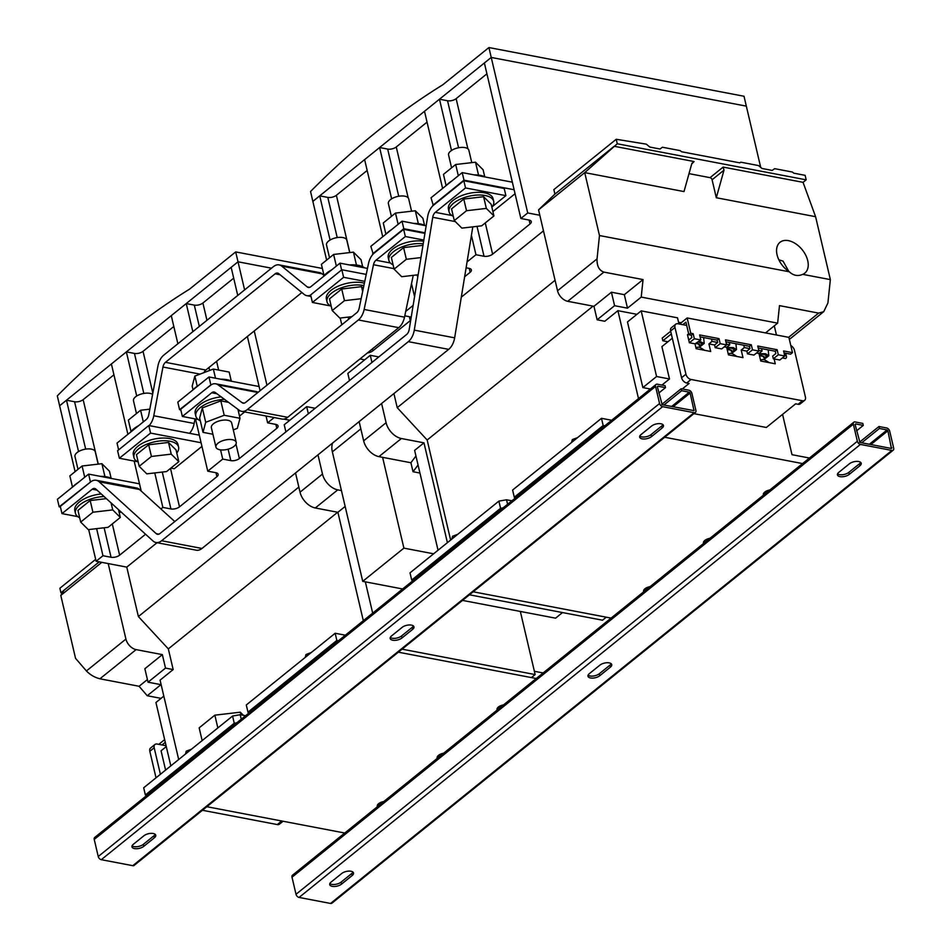 <?xml version="1.0" encoding="UTF-8"?>
<svg xmlns="http://www.w3.org/2000/svg" width="951" height="951" viewBox="0 0 951 951"><rect width="100%" height="100%" fill="white"/><g stroke="black" fill="none" stroke-linecap="round" stroke-linejoin="round"><path stroke-width="1.43" d="M411.426 625.104A6.776 3.138 166.8 0 0 402.13 627.375L391.527 635.934A6.776 3.138 166.8 0 0 390.183 638.478A6.776 3.138 166.8 0 0 394.974 640.344A6.776 3.138 166.8 0 0 402.023 637.931L412.627 629.384A6.776 3.138 166.8 0 0 413.97 626.828A6.776 3.138 166.8 0 0 411.426 625.104M609.211 662.871A6.776 3.138 166.8 0 0 599.903 665.141L589.299 673.688A6.776 3.138 166.8 0 0 587.956 676.244A6.776 3.138 166.8 0 0 592.746 678.111A6.776 3.138 166.8 0 0 599.796 675.697L610.399 667.138A6.776 3.138 166.8 0 0 611.743 664.594A6.776 3.138 166.8 0 0 609.211 662.871M858.694 461.532A6.776 3.138 166.8 0 0 849.386 463.803L838.794 472.362A6.776 3.138 166.8 0 0 837.439 474.906A6.776 3.138 166.8 0 0 842.241 476.772A6.776 3.138 166.8 0 0 849.279 474.359L859.882 465.8A6.776 3.138 166.8 0 0 861.226 463.256A6.776 3.138 166.8 0 0 858.694 461.532M660.909 423.766A6.776 3.138 166.8 0 0 651.613 426.036L641.01 434.595A6.776 3.138 166.8 0 0 639.666 437.139A6.776 3.138 166.8 0 0 644.457 439.005A6.776 3.138 166.8 0 0 651.506 436.604L662.11 428.045A6.776 3.138 166.8 0 0 663.453 425.489A6.776 3.138 166.8 0 0 660.909 423.766M153.206 833.492A6.776 3.138 166.8 0 0 143.91 835.763L133.306 844.322A6.776 3.138 166.8 0 0 131.963 846.865A6.776 3.138 166.8 0 0 136.754 848.732A6.776 3.138 166.8 0 0 143.803 846.319L154.407 837.76A6.776 3.138 166.8 0 0 155.75 835.216A6.776 3.138 166.8 0 0 153.206 833.492M350.99 871.247A6.776 3.138 166.8 0 0 341.682 873.517L331.079 882.076A6.776 3.138 166.8 0 0 329.735 884.62A6.776 3.138 166.8 0 0 334.526 886.487A6.776 3.138 166.8 0 0 341.575 884.085L352.179 875.526A6.776 3.138 166.8 0 0 353.522 872.97A6.776 3.138 166.8 0 0 350.99 871.247M198.509 385.417A22.919 10.616 166.8 0 0 193.422 389.518M178.586 447.077L177.944 444.379A22.919 10.616 166.8 0 0 176.399 441.728A22.919 10.616 166.8 0 0 150.115 440.123A22.919 10.616 166.8 0 0 133.33 454.851L133.96 457.55A22.919 10.616 -13.2 0 1 150.745 442.821A22.919 10.616 -13.2 0 1 177.029 444.414A22.919 10.616 -13.2 0 1 178.586 447.077A22.919 10.616 -13.2 0 1 176.779 452.973M138.192 462.031A22.919 10.616 -13.2 0 1 135.506 460.213A22.919 10.616 -13.2 0 1 133.96 457.55M77.982 469.319L74.974 456.528A10.413 4.826 -13.2 0 1 82.606 449.823A10.413 4.826 -13.2 0 1 94.553 450.56A10.413 4.826 -13.2 0 1 95.255 451.761L98.155 464.136M807.732 260.645A19.793 12.648 -128.9 0 1 804.831 273.115A19.793 12.648 -128.9 0 1 802.727 274.352C797.937 276.468 793.443 275.612 789.271 271.784A19.793 12.648 -128.9 0 1 777.062 254.785A19.793 12.648 -128.9 0 1 779.975 242.315A19.793 12.648 -128.9 0 1 795.654 243.741A19.793 12.648 -128.9 0 1 807.732 260.645M769.228 362.64L765.4 360.286A6.253 4.434 62.4 0 0 763.665 359.597A6.253 4.434 62.4 0 0 762.001 359.644L760.503 360.049M764.39 357.659L764.533 359.014A6.253 2.152 174.2 0 0 764.521 358.884A6.253 2.152 174.2 0 0 764.235 358.325L762.952 356.138M764.545 359.098L768.8 355.733L765.496 353.748L759.005 353.653M764.426 358.04L766.744 355.936L764.212 354.414L759.171 354.354M732.258 352.928L736.514 349.564L733.197 347.579L726.719 347.484M732.139 351.87L734.445 349.766L731.913 348.244L726.885 348.185M699.972 346.77L704.215 343.406L699.282 341.195M699.853 345.7L702.159 343.608L698.391 341.92M736.942 356.47L733.114 354.129A6.253 4.434 62.4 0 0 731.378 353.427A6.253 4.434 62.4 0 0 729.714 353.475L728.216 353.879M732.104 351.49L732.234 352.857A6.253 2.152 174.2 0 0 732.234 352.726A6.253 2.152 174.2 0 0 731.949 352.167L730.665 349.98M704.643 350.313L700.828 347.959A6.253 4.434 62.4 0 0 699.08 347.258A6.253 4.434 62.4 0 0 697.416 347.305L695.93 347.721M699.805 345.32L699.948 346.687A6.253 2.152 174.2 0 0 699.948 346.556A6.253 2.152 174.2 0 0 699.651 345.998L698.367 343.81M79.682 517.796A22.919 10.616 -13.2 0 1 77.007 515.977A22.919 10.616 -13.2 0 1 75.45 513.314A22.919 10.616 -13.2 0 1 104.075 496.529M491.893 207.235A22.919 10.616 166.8 0 0 493.688 201.339L493.058 198.652A22.919 10.616 166.8 0 0 473.741 192.589A22.919 10.616 166.8 0 0 448.432 209.113L449.062 211.811A22.919 10.616 166.8 0 0 453.294 216.293M493.688 201.339A22.919 10.616 166.8 0 0 474.383 195.288A22.919 10.616 166.8 0 0 449.062 211.811M471.767 162.633L468.867 150.258A10.413 4.826 166.8 0 0 460.094 147.512A10.413 4.826 166.8 0 0 448.587 155.025L451.582 167.816M451.737 181.059A22.919 10.616 166.8 0 0 446.661 185.16M222.201 440.884A10.413 4.826 166.8 0 0 215.936 447.113A10.413 4.826 166.8 0 0 229.94 448.587A10.413 4.826 166.8 0 0 236.217 442.358A10.413 4.826 166.8 0 0 222.201 440.884M236.217 442.358L231.664 422.933A10.413 4.826 166.8 0 0 217.648 421.459A10.413 4.826 166.8 0 0 211.372 427.688L215.936 447.113M224.531 399.384A22.919 10.616 166.8 0 0 209.624 402.463A22.919 10.616 166.8 0 0 195.835 416.169A22.919 10.616 166.8 0 0 200.304 420.758M221.155 396.876A22.919 10.616 166.8 0 0 208.994 399.765A22.919 10.616 166.8 0 0 195.205 413.471L195.835 416.169M423.623 241.269A22.919 10.616 166.8 0 0 413.554 241.162A22.919 10.616 166.8 0 0 388.246 257.685L388.876 260.384A22.919 10.616 166.8 0 0 393.108 264.865M423.207 243.813A22.919 10.616 166.8 0 0 414.184 243.86A22.919 10.616 166.8 0 0 388.876 260.384M411.581 211.205L408.68 198.83A10.413 4.826 166.8 0 0 399.895 196.084A10.413 4.826 166.8 0 0 388.388 203.597L391.396 216.388M391.55 229.631A22.919 10.616 166.8 0 0 386.463 233.732M364.388 283.232A22.919 10.616 166.8 0 0 351.68 282.542A22.919 10.616 166.8 0 0 326.371 299.066L327.001 301.764A22.919 10.616 166.8 0 0 331.233 306.246M363.888 285.633A22.919 10.616 166.8 0 0 352.31 285.241A22.919 10.616 166.8 0 0 327.001 301.764M331.673 269.882A22.919 10.616 166.8 0 0 323.566 276.432M349.706 252.586L346.806 240.223A10.413 4.826 166.8 0 0 338.021 237.465A10.413 4.826 166.8 0 0 326.514 244.978L329.522 257.78M308.338 413.792L306.674 406.648L315.185 408.276M317.979 454.851L322.484 474.062A15.62 9.986 51.1 0 0 337.748 489.86L341.433 490.561L362.723 581.346L402.63 588.966M332.636 443.011A19.793 12.648 51.1 0 0 332.351 451.844L341.433 490.561M419.938 473.051L413.019 471.732L410.903 462.745L378.914 456.635A15.62 9.986 -128.9 0 1 363.651 440.848L386.094 422.72A15.62 9.986 51.1 0 0 401.37 438.518L378.914 456.635M378.807 356.934L370.284 355.305L347.828 373.422L349.504 380.566M359.133 421.626L363.651 440.848M689.309 392.181L681.641 390.718L681.178 388.745L688.845 390.207A3.126 1.997 -128.9 0 1 691.9 393.369L695.906 410.452A3.126 1.997 -128.9 0 1 695.454 412.413A3.126 1.997 -128.9 0 1 694.123 412.686L662.633 406.671A3.126 1.997 -128.9 0 1 659.578 403.509L655.572 386.427A3.126 1.997 -128.9 0 1 656.035 384.466A3.126 1.997 -128.9 0 1 657.367 384.192L665.034 385.666L665.498 387.639L657.83 386.177L657.355 386.772L662.169 404.698L694.016 410.63L690.129 393.025L689.309 392.181L671.584 406.493M663.917 405.031L681.641 390.718M658.817 393.025L665.498 387.639M856.601 430.791L863.282 425.406L855.603 423.932L855.127 424.526L859.954 442.453L891.432 448.468L887.901 430.791L887.093 429.947L879.425 428.485L878.962 426.512L886.629 427.974A3.126 1.997 -128.9 0 1 889.684 431.124L893.69 448.206A3.126 1.997 -128.9 0 1 893.227 450.18A3.126 1.997 -128.9 0 1 891.895 450.441L860.417 444.426A3.126 1.997 -128.9 0 1 857.362 441.276L853.356 424.194A3.126 1.997 -128.9 0 1 853.82 422.22A3.126 1.997 -128.9 0 1 855.139 421.959L862.819 423.421L863.282 425.406M861.701 442.786L879.425 428.485M536.233 678.503L398.35 652.184L531.395 677.587L535.14 674.568L520.34 611.445M344.761 833.028L206.866 806.71M377.428 806.674A6.776 3.138 -13.2 0 1 377.262 806.258A6.776 3.138 -13.2 0 1 383.812 801.515M437.305 758.351A6.776 3.138 -13.2 0 1 437.139 757.935A6.776 3.138 -13.2 0 1 443.689 753.192M497.183 710.028A6.776 3.138 -13.2 0 1 497.016 709.612A6.776 3.138 -13.2 0 1 503.566 704.869M338.461 640.748L336.844 640.439L247.973 712.168L248.651 713.226M180.833 409.929L179.573 409.679L211.407 384.644M244.669 411.926L239.497 416.098M405.34 236.514L403.652 229.322L374.278 253.037A14.586 8.963 -79.2 0 0 368.501 263.534L359.157 308.279A6.253 3.84 100.8 0 1 356.684 312.772L245.608 402.416A6.253 3.84 100.8 0 1 243.171 403.165A6.253 3.84 100.8 0 1 242.148 402.701L218.136 384.893A14.586 8.963 -79.2 0 0 215.746 383.824A14.586 8.963 -79.2 0 0 210.052 385.559L180.678 409.275L182.366 416.467L211.74 392.751A6.253 3.84 100.8 0 1 214.177 392.002A6.253 3.84 100.8 0 1 215.199 392.466L239.224 410.273A14.586 8.963 -79.2 0 0 241.613 411.343A14.586 8.963 -79.2 0 0 247.296 409.608L358.372 319.964A14.586 8.963 -79.2 0 0 364.138 309.467L373.493 264.723A6.253 3.84 100.8 0 1 375.966 260.229L405.34 236.514L423.825 240.044M60.448 507.073L59.188 506.824L57.417 499.275L88.609 474.109L139.512 483.833M59.188 506.824L90.868 481.753M120.896 511.816L119.303 513.1M90.535 482.014L60.293 506.419L61.981 513.611L92.223 489.206A6.253 3.84 100.8 0 1 94.66 488.469A6.253 3.84 100.8 0 1 95.908 489.111L153.004 540.988A14.586 8.963 -79.2 0 0 155.928 542.498A14.586 8.963 -79.2 0 0 161.611 540.75L408.324 341.659A14.586 8.963 -79.2 0 0 414.279 330.14L432.741 217.28A6.253 3.84 100.8 0 1 435.296 212.346L465.526 187.941L463.838 180.749L433.608 205.154A14.586 8.963 -79.2 0 0 427.653 216.673L409.192 329.533A6.253 3.84 100.8 0 1 406.636 334.467L159.923 533.559A6.253 3.84 100.8 0 1 157.486 534.307A6.253 3.84 100.8 0 1 156.237 533.666L99.142 481.788A14.586 8.963 -79.2 0 0 96.217 480.279A14.586 8.963 -79.2 0 0 90.535 482.014M237.75 295.44L231.152 267.326L238.012 261.798L271.51 268.194L238.012 261.798L59.628 405.744L57.31 395.866A978.508 601.258 100.8 0 1 189.546 289.152L235.693 251.908L322.365 268.455M244.609 289.9L235.693 251.908M233.696 278.168L202.789 303.107M173.819 326.49L142.912 351.43M113.942 374.813L83.034 399.753M145.574 534.236L119.624 555.17A6.253 2.889 -13.2 0 1 111.041 557.262L102.97 555.729L96.11 561.256L88.681 529.588M195.514 418.975L207.746 471.161L215.829 472.706A6.253 2.889 -13.2 0 1 218.171 474.299A6.253 2.889 -13.2 0 1 216.923 476.653L179.501 506.847A6.253 2.889 -13.2 0 1 170.918 508.94L162.847 507.406L160.921 508.951M266.03 416.003L267.623 422.838L275.707 424.384A6.253 2.889 -13.2 0 1 278.049 425.977A6.253 2.889 -13.2 0 1 276.8 428.33L239.379 458.525A6.253 2.889 -13.2 0 1 230.796 460.629L222.724 459.083L207.746 471.161M201.945 446.399L174.271 468.736L170.883 468.094M199.318 326.443L194.313 305.116A6.253 2.889 166.8 0 0 202.908 303.012L206.949 320.285M177.873 343.763L171.275 315.649L186.241 303.571L194.313 305.116M143.815 393.417L134.448 353.439A6.253 2.889 166.8 0 0 143.03 351.335L152.826 393.12M127.898 434.334L111.398 363.971L126.364 351.894L134.448 353.439M85.673 449.122L74.57 401.75A6.253 2.889 166.8 0 0 83.153 399.658L98.274 464.124M75.093 471.648L59.628 405.756L66.487 400.216L74.57 401.75M160.398 774.28L154.181 747.759L149.818 751.29A5.207 3.328 -128.9 0 1 150.579 748.009L154.954 744.478A5.207 3.328 51.1 0 0 154.181 747.759M156.035 777.799L149.818 751.29M165.284 742.327L162.003 744.966L157.165 744.039A5.207 3.328 51.1 0 0 154.954 744.478M162.003 744.966L166.08 745.739M164.654 739.628L158.793 744.348M283.053 821.248L279.487 824.125A5.207 3.328 -128.9 0 1 277.276 824.565L281.639 821.046L279.273 820.535M281.639 821.046A5.207 3.328 51.1 0 0 282.292 821.105M277.276 824.565L202.444 810.276M166.282 746.583L161.064 750.791L165.593 770.096M163.822 696.12L155.94 702.492L170.811 765.888M243.456 715.33L240.306 712.192L214.855 715.164L199.163 727.836L202.147 740.591M236.799 722.796L234.243 723.236L145.372 794.965L143.684 787.773L232.567 716.044L240.211 714.712L245.548 715.723M146.977 795.274L145.372 794.965M365.339 581.846L372.685 613.133M402.083 649.164L535.14 674.568M543.128 672.951L534.367 671.287M336.844 640.439L335.168 633.247L345.344 635.197M335.168 633.247L246.285 704.976L247.973 712.168M241.257 719.182L240.211 714.712M234.243 723.236L232.567 716.044M240.306 712.192L240.924 714.843M214.855 715.164L217.85 727.919M161.04 698.367L147.239 695.74L160.957 684.661L148.035 682.2L144.873 668.719L162.348 654.621L136.112 649.616L99.926 678.8C94.72 677.469 90.214 674.853 86.422 670.954L75.557 658.354L60.793 595.421L64.05 590.226L60.923 592.746L62.302 593.008M178.693 759.516L160.077 680.143L173.177 669.563L165.51 668.101L162.348 654.621M337.748 489.86L315.304 507.977A15.62 9.986 -128.9 0 1 300.029 492.178L322.484 474.062M315.304 507.977L337.902 512.292L345.154 506.443M363.318 620.682L337.902 512.292M147.417 679.549L139.084 686.277L99.926 678.8M147.239 695.74L139.084 686.277M337.653 512.244L168.327 648.891L173.177 669.563M165.51 668.101L148.035 682.2M179.573 409.679L177.801 402.13L208.982 376.965L259.112 386.534M210.753 384.513L208.982 376.965M137.622 461.734L119.374 458.251L117.603 450.703L148.796 425.537L199.318 435.178M119.374 458.251L150.567 433.085L148.796 425.537M90.381 481.658L88.609 474.109M306.674 406.648L284.218 424.764L285.894 431.909M295.523 472.968L300.029 492.178M298.828 487.078L138.382 616.557L168.327 648.891M157.034 542.712L126.78 567.117L108.212 563.574L125.924 639.084A10.413 6.657 51.1 0 0 136.112 649.616M95.659 559.366L59.877 588.253L60.923 592.746M126.78 567.117L138.382 616.557M134.174 461.08L141.2 491.037M162.847 507.406L154.763 472.932M136.718 396.008L126.364 351.894M222.724 459.083L220.561 449.882M192.839 331.673L186.241 303.571M150.567 433.085L201.089 442.738M102.97 555.729L96.622 528.649M78.541 451.582L66.487 400.216M247.379 336.499L260.099 390.718M274.173 417.56L267.623 422.838M108.212 563.574L96.11 561.256M289.829 420.235L283.838 419.094M101.793 562.35L60.793 595.421M99.213 561.851L64.05 590.226M266.958 385.191L254.238 330.96M893.227 450.18L331.887 903.188A3.126 1.997 -128.9 0 1 330.556 903.45L299.066 897.435A3.126 1.997 -128.9 0 1 296.011 894.285L292.005 877.202A3.126 1.997 -128.9 0 1 292.468 875.229L853.82 422.22M859.502 442.203L878.962 426.512M611.16 663.691A6.776 3.138 -13.2 0 1 609.936 665.165L599.332 673.724A6.776 3.138 -13.2 0 1 588.075 675.174M860.643 462.352A6.776 3.138 -13.2 0 1 859.419 463.826L848.815 472.385A6.776 3.138 -13.2 0 1 837.569 473.836M352.94 872.067A6.776 3.138 -13.2 0 1 351.715 873.541L341.112 882.1A6.776 3.138 -13.2 0 1 329.866 883.55M695.454 412.413L134.103 865.422A3.126 1.997 -128.9 0 1 132.771 865.683L101.293 859.68A3.126 1.997 -128.9 0 1 98.238 856.518L94.232 839.436A3.126 1.997 -128.9 0 1 94.696 837.474L656.035 384.466M413.376 625.924A6.776 3.138 -13.2 0 1 412.152 627.398L401.56 635.957A6.776 3.138 -13.2 0 1 390.302 637.408M662.871 424.586A6.776 3.138 -13.2 0 1 661.646 426.06L651.043 434.619A6.776 3.138 -13.2 0 1 639.785 436.069M155.156 834.312A6.776 3.138 -13.2 0 1 153.943 835.786L143.339 844.345A6.776 3.138 -13.2 0 1 132.082 845.796M661.718 404.448L681.178 388.745M341.599 269.941L340.006 263.154L310.811 286.726A6.253 3.84 100.8 0 1 308.374 287.464A6.253 3.84 100.8 0 1 307.244 286.929L281.769 266.149A14.586 8.963 -79.2 0 0 279.13 264.889A14.586 8.963 -79.2 0 0 273.448 266.625L163.774 355.139A14.586 8.963 -79.2 0 0 157.914 366.099L148.748 414.838A6.253 3.84 100.8 0 1 146.228 419.534L117.032 443.107L118.625 449.882M340.006 263.154L367.49 268.408M189.487 433.311A14.586 8.963 -79.2 0 0 194.147 423.468L195.003 418.88M149.129 425.596A14.586 8.963 -79.2 0 0 153.777 415.765L162.942 367.027A6.253 3.84 100.8 0 1 165.462 362.331L275.136 273.817A6.253 3.84 100.8 0 1 277.573 273.068A6.253 3.84 100.8 0 1 278.702 273.615L304.165 294.394A14.586 8.963 -79.2 0 0 306.804 295.654A14.586 8.963 -79.2 0 0 310.68 295.072M203.942 372.637A6.253 3.84 100.8 0 1 205.82 370.034L301.871 292.516M323.994 275.374L322.127 273.852A14.586 8.963 -79.2 0 0 319.5 272.592L279.13 264.889M362.664 266.684L361.023 259.694L353.439 252.146L333.623 254.464L321.402 264.33L324.077 275.731M333.623 254.464L336.357 266.102M353.439 252.146L356.459 265.032M364.613 267.861A22.919 10.616 166.8 0 0 349.338 264.937M136.48 413.554L133.473 400.763A10.413 4.826 -13.2 0 1 140.582 394.237A10.413 4.826 -13.2 0 1 152.588 394.403M131.036 431.516L128.361 420.116L140.582 410.25L149.806 409.168M140.582 410.25L143.316 421.887M130.525 432.206A22.919 10.616 -13.2 0 1 138.632 425.668M341.718 288.985L344.464 300.671L332.232 310.537L329.498 298.852L341.718 288.985L361.535 286.667L363.306 288.426M361.154 298.709L344.464 300.671M361.535 286.667L362.664 291.481M332.232 310.537L339.828 318.086L351.846 316.671M425.109 225.589A22.919 10.616 166.8 0 0 413.84 223.437M424.538 225.304L422.91 218.314L415.314 210.765L395.497 213.083L383.277 222.95L385.904 234.184M395.497 213.083L398.136 224.317M415.314 210.765L418.333 223.651M182.366 416.467L198.117 419.474M241.613 411.343L281.971 419.046A14.586 8.963 -79.2 0 0 287.654 417.311L398.731 327.667A14.586 8.963 -79.2 0 0 404.508 317.17L413.245 275.35M403.652 229.322L424.919 233.387M258.101 392.335A14.586 8.963 -79.2 0 0 256.104 391.527L215.746 383.824M420.96 257.578L406.339 259.29L394.106 269.157L401.702 276.705L418.143 274.78M406.339 259.29L403.593 247.605L391.372 257.459L394.106 269.157M403.593 247.605L422.957 245.334M233.292 429.876L237.346 428.33L240.021 418.285L224.198 415.266L205.701 422.292L203.015 432.348L212.917 434.238M238.499 411.795A22.919 10.616 166.8 0 0 239.462 410.44M228.537 402.356L220.822 400.882L202.325 407.908L199.651 417.965L203.015 432.348M240.021 418.285L237.916 409.31M224.198 415.266L220.822 400.882M205.701 422.292L202.325 407.908M485.307 177.017A22.919 10.616 166.8 0 0 474.026 174.865M484.737 176.731L483.096 169.742L475.5 162.193L455.684 164.511L443.463 174.378L446.102 185.611M455.684 164.511L458.323 175.745M475.5 162.193L478.531 175.079M492.392 206.545L505.896 195.656L465.526 187.941M505.896 195.656L504.208 188.464L463.838 180.749M174.794 521.564L139.5 489.492A14.586 8.963 -79.2 0 0 136.575 487.982L96.217 480.279M77.744 516.619L61.981 513.611M75.45 513.314L74.82 510.616A22.919 10.616 -13.2 0 1 101.27 493.973M155.928 542.498L196.286 550.201A14.586 8.963 -79.2 0 0 201.969 548.465L448.682 349.362A14.586 8.963 -79.2 0 0 454.649 337.843L472.802 226.849M493.926 215.948L486.341 208.4L466.525 210.718L454.305 220.584L461.889 228.133L481.705 225.815L493.926 215.948L491.191 204.263L483.595 196.714L486.341 208.4M466.525 210.718L463.779 199.032L451.559 208.887L454.305 220.584M463.779 199.032L483.595 196.714M108.093 527.318L88.288 529.624L80.692 522.075L92.913 512.22L112.729 509.902L120.325 517.451L108.093 527.318M106.393 498.633L90.179 500.523L77.958 510.39L80.692 522.075M118.495 509.629L120.325 517.451M111.089 502.913L112.729 509.902M90.179 500.523L92.913 512.22M641.188 310.882L627.47 321.961L642.864 387.58L656.582 376.513L641.188 310.882L677.516 317.824L678.955 323.934M710.052 177.659L723.14 167.091L723.996 170.158L716.305 197.737L712.085 179.763A2.08 1.331 51.1 0 0 710.052 177.659L689.011 173.641M485.283 222.926L492.606 254.167L530.028 223.972A6.253 2.889 -13.2 0 0 531.276 221.619A6.253 2.889 -13.2 0 0 528.934 220.026L520.863 218.48L527.722 212.953L539.823 215.259L538.563 209.862L584.722 172.618L684.007 191.579L691.698 163.988L694.087 161.539L691.971 163.239M492.606 254.167A6.253 2.889 -13.2 0 1 484.023 256.271L475.952 254.725L467.072 261.894M458.572 147.75L447.552 100.758A6.253 2.889 166.8 0 0 456.135 98.666L467.892 148.82M398.731 196.251L387.675 149.081A6.253 2.889 166.8 0 0 396.258 146.977L408.193 197.867M466.109 267.79L469.057 268.348A6.253 2.889 -13.2 0 1 471.399 269.941A6.253 2.889 -13.2 0 1 470.151 272.295L469.235 268.384M404.781 315.827L409.18 316.671A6.253 2.889 -13.2 0 1 411.141 317.586M410.713 320.225A6.253 2.889 -13.2 0 1 410.273 320.618L372.851 350.812A6.253 2.889 -13.2 0 1 367.419 352.94M337.213 237.572L327.798 197.404A6.253 2.889 166.8 0 0 336.381 195.3L349.813 252.574M758.209 347.983L775.255 351.24L777.133 349.73L757.757 346.021L758.934 351.062L753.941 355.092L747.486 353.855L746.856 351.157L749.97 348.637L749.424 346.307L751.302 344.797L725.47 339.864L726.647 344.892L721.654 348.922L715.2 347.686L714.57 344.987L717.684 342.479L717.137 340.137L719.004 338.627L699.639 334.93L700.816 339.959L695.015 343.834L696.156 348.684L710.682 351.466L708.911 343.917L714.57 344.987M775.255 351.24L775.802 353.57L772.688 356.09L773.318 358.789L778.31 354.759L777.133 349.73M747.486 353.855L752.479 349.825L751.302 344.797M725.922 341.813L749.424 346.307M715.2 347.686L720.192 343.668L719.004 338.627M700.091 336.88L717.137 340.137M690.759 333.23L688.881 334.74L691.306 335.204L691.852 337.546L688.738 340.066L689.368 342.752L694.361 338.734L693.172 333.694L690.759 333.23L687.169 317.955L788.878 337.367L792.468 352.655L783.588 350.955L784.765 355.995L779.784 360.025L773.318 358.789M691.306 335.204L693.172 333.694M784.052 352.916L790.602 354.164L792.468 352.655M720.192 343.668L726.647 344.892M752.479 349.825L758.934 351.062M689.368 342.752L695.015 343.834M694.361 338.734L700.816 339.959M778.31 354.759L784.765 355.995M667.935 341.754L662.847 340.779L671.311 333.956M686.693 325.42L682.806 324.671L685.933 322.163L688.881 334.74M662.847 340.779L662.217 338.08L670.681 331.257M679.596 324.065L687.169 317.955M688.738 340.066L687.466 334.669A5.623 2.603 -13.2 0 1 688.69 333.956M782.364 357.933L785.609 358.551A5.623 2.603 166.8 0 0 786.489 356.637A5.623 2.603 166.8 0 0 784.599 355.258M642.864 387.58L650.389 389.018M661.944 385.072L669.492 378.974L661.908 346.616L672.309 338.211M656.582 376.513L669.492 378.974M778.833 259.766L783.053 261.145L788.831 271.487M503.115 507.87L500.571 508.31L411.7 580.039L410.012 572.847L498.883 501.118L506.538 499.786L511.876 500.797M601.484 418.321L603.172 425.513L514.301 497.242L512.613 490.05L601.484 418.321L611.671 420.271M809.444 458.025L792.005 454.697L782.554 414.386M611.089 618.102L473.194 591.784L606.239 617.187L602.506 620.207L469.449 594.803M411.7 580.039L413.305 580.348M643.756 591.748A6.776 3.138 -13.2 0 1 643.589 591.332A6.776 3.138 -13.2 0 1 650.139 586.589M763.51 495.102A6.776 3.138 -13.2 0 1 763.344 494.686A6.776 3.138 -13.2 0 1 769.894 489.943M703.633 543.425A6.776 3.138 -13.2 0 1 703.467 543.009A6.776 3.138 -13.2 0 1 710.017 538.266M500.571 508.31L498.883 501.118M507.584 504.256L506.538 499.786M514.301 497.242L514.978 498.3M804.653 400.312L800.29 403.83A5.207 3.328 -128.9 0 1 798.079 404.282L802.442 400.751A5.207 3.328 51.1 0 0 804.653 400.312A5.207 3.328 51.1 0 0 805.426 397.031L794.465 350.289A5.207 3.328 51.1 0 0 790.804 345.546M693.933 413.649L766.34 427.475L795.654 403.818L798.079 404.282M682.806 324.671L677.968 323.756A5.207 3.328 51.1 0 0 675.757 324.196A5.207 3.328 51.1 0 0 674.984 327.477L685.944 374.219A5.207 3.328 51.1 0 0 691.044 379.485L802.442 400.751M674.984 327.477L670.621 330.996L681.582 377.737L685.944 374.219M670.621 330.996A5.207 3.328 -128.9 0 1 671.382 327.715L675.757 324.196M682.295 388.959L689.095 383.467L686.67 383.003A5.207 3.328 -128.9 0 1 681.582 377.737M624.332 294.679L611.422 292.219L614.584 305.699L627.494 308.16L624.332 294.679L643.042 279.582L641.224 297.092L777.645 323.138L779.475 305.628L818.621 313.105L823.732 311.678L827.917 302.965L830.354 279.618L815.589 216.697L803.06 182.342L806.186 179.834L617.282 143.767L616.224 139.274L646.288 144.148L649.842 147.06L659.982 148.998L662.431 147.239L680.191 150.627L681.558 151.744L739.795 162.859L740.746 162.181L758.506 165.569L762.048 168.482L772.2 170.419L774.649 168.66L792.409 172.048L793.764 173.165L805.128 175.341L806.186 179.834M567.723 301.301A10.413 6.657 -128.9 0 1 557.536 290.768L597.038 258.886C596.824 266.03 599.106 270.429 603.897 272.105L567.723 301.301L593.959 306.305L597.121 319.786L614.584 305.699M593.959 306.305L611.422 292.219M760.705 167.376L746.333 106.143L491.239 57.44L484.38 62.98L520.863 218.48M527.722 212.953L491.239 57.44L312.855 201.386L310.537 191.508A978.508 601.258 100.8 0 1 442.774 84.794L488.921 47.55L744.015 96.253L746.333 106.143L491.239 57.44L488.921 47.55M538.563 209.862L554.909 194.099L553.862 189.606L616.224 139.274M539.823 215.259L557.536 290.768M597.121 319.786L604.788 321.26L617.888 310.68L636.932 314.317M774.292 325.836L776.444 335.002M401.37 438.518L423.98 442.833L447.398 542.676M450.631 540.061L427.165 440.004L397.221 407.67L393.916 393.571M370.284 355.305L371.96 362.45M381.589 403.509L386.094 422.72M638.501 398.612L617.888 310.68M427.165 440.004L593.055 306.139M397.221 407.67L555.075 280.283M461.294 297.164L543.485 230.843M423.98 442.833L414.624 450.382L438.042 550.225M410.903 462.745L415.944 456.016M603.172 425.513L604.788 425.822M664.678 437.258L802.561 463.577M678.562 322.27L681.189 322.769M413.019 471.732L418.048 465.003M464.635 276.741L470.151 272.295M405.708 311.417L413.138 305.414M359.989 358.943L364.673 359.835M341.801 324.79L340.22 318.038M326.633 260.11L312.855 201.398L319.726 195.858L330.08 240.032M486.924 73.809L456.016 98.749M427.047 122.132L396.139 147.072M367.169 170.455L336.262 195.395M492.903 211.597L515.05 193.731M447.552 100.758L439.481 99.213L451.499 150.484M471.411 235.361L475.952 254.725M442.595 188.441L424.503 111.291L439.481 99.213M387.675 149.081L379.604 147.536L391.634 198.842M411.51 283.612L414.565 296.641M382.718 236.751L364.625 159.613L379.604 147.536M327.798 197.404L319.726 195.858M348.161 317.111L348.66 319.251M364.78 281.353L343.608 277.3L312.415 302.466L330.663 305.949M312.415 302.466L310.644 294.917L341.837 269.751L366.23 274.411M343.608 277.3L341.837 269.751M426.155 225.791L402.023 221.179L370.831 246.345L373.208 254.012M425.014 232.781L403.795 228.727L402.023 221.179M512.339 182.176L462.21 172.606L431.029 197.772L433.287 205.416M514.111 189.736L463.981 180.155L462.21 172.606M463.981 180.155L432.8 205.321M403.795 228.727L372.602 253.893M627.494 308.16L641.224 297.092M765.531 332.909L777.645 323.138M597.038 258.886L599.475 235.539L584.722 172.618L617.282 143.767M599.475 235.539L789.271 271.784M802.727 274.352L830.354 279.618M716.305 197.737L815.589 216.697M603.897 272.105L643.042 279.582M554.909 194.099L614.168 146.276L694.087 161.539M723.14 167.091L803.06 182.342M758.767 350.313L762.084 350.955L758.969 353.475L760.741 361.023L775.267 363.793L774.126 358.943M762.084 350.955L761.537 348.613M726.469 344.155L729.797 344.785L726.671 347.305L728.442 354.854L742.981 357.624L741.209 350.075L746.856 351.157M743.777 345.225L744.324 347.567L741.209 350.075M729.797 344.785L729.251 342.455M711.491 339.055L712.037 341.397L708.911 343.917M756.532 352.999L758.969 353.475M744.324 347.567L749.97 348.637M724.234 346.842L726.671 347.305M712.037 341.397L717.684 342.479M72.49 487.114L69.851 475.88L82.083 466.014L101.9 463.696L109.484 471.244L111.124 478.234M82.083 466.014L84.722 477.247M101.9 463.696L104.919 476.582M73.049 486.662A22.919 10.616 -13.2 0 1 78.137 482.561M100.414 476.368A22.919 10.616 -13.2 0 1 111.695 478.519M166.603 471.553L146.787 473.86L139.191 466.311L151.423 456.456L171.239 454.138L178.824 461.687L166.603 471.553M178.824 461.687L176.09 450.001L168.493 442.453L148.677 444.771L136.457 454.626L139.191 466.311M168.493 442.453L171.239 454.138M148.677 444.771L151.423 456.456M231.271 380.971L229.179 372.079L213.357 369.059L194.86 376.085L192.185 386.142L193.041 389.827M197.237 386.237L194.86 376.085M215.508 378.213L213.357 369.059M232.068 381.375A22.919 10.616 166.8 0 0 220.798 379.223M185.469 754.048L186.23 751.183L191.52 749.174M186.681 753.073L186.23 751.183M305.223 657.414L305.984 654.538L311.274 652.529M306.436 656.44L305.984 654.538M457.847 534.236L452.557 536.257L451.796 539.122M453.009 538.147L452.557 536.257M577.602 437.603L572.312 439.612L571.551 442.488M572.764 441.514L572.312 439.612M462.507 600.402L555.574 618.174L562.505 612.563M382.599 457.336L403.89 548.133L433.608 553.803M403.89 548.133L362.723 581.346M764.093 356.97A6.253 2.152 174.2 0 0 759.54 355.924M731.806 350.8A6.253 2.152 174.2 0 0 727.253 349.754M699.52 344.642A6.253 2.152 174.2 0 0 696.263 343.632M869.369 444.248L887.093 429.947M112.301 523.93L119.624 555.17M170.491 468.415L179.501 506.847M216.923 476.653L216.008 472.742M216.59 361.344L218.635 370.07M235.991 444.081L239.379 458.525M276.8 428.33L275.885 424.419M498.918 708.626L498.526 706.938M379.164 805.271L378.771 803.583M439.041 756.948L438.649 755.26M86.422 670.954L125.924 639.084M230.796 460.629L228.109 449.181M209.648 370.462L208.947 367.502M170.918 508.94L162.264 472.053M111.041 557.262L104.123 527.781M292.005 877.202L853.356 424.194M296.011 894.285L857.362 441.276M299.066 897.435L860.417 444.426M330.556 903.45L891.895 450.441M870.866 444.533L887.901 430.791M891.218 448.42L891.907 447.873M673.094 406.778L690.129 393.025M693.445 410.666L694.135 410.107M94.232 839.436L655.572 386.427M98.238 856.518L659.578 403.509M101.293 859.68L662.633 406.671M132.771 865.683L694.123 412.686M153.777 415.765L194.147 423.468M162.942 367.027L200.055 374.112M165.462 362.331L205.82 370.034M275.136 273.817L280.117 274.768M307.244 286.929L309.622 287.38M281.769 266.149L322.127 273.852M211.74 392.751L216.923 393.75M247.296 409.608L287.654 417.311M358.372 319.964L398.731 327.667M364.138 309.467L404.508 317.17M373.493 264.723L393.987 268.646M375.966 260.229L390.35 262.975M242.148 402.701L244.288 403.105M218.136 384.893L257.911 392.49M158.888 534.165L156.237 533.666M139.5 489.492L99.142 481.788M97.026 490.134L92.223 489.206M201.969 548.465L161.611 540.75M448.682 349.362L408.324 341.659M454.649 337.843L414.279 330.14M455.315 221.595L432.741 217.28M451.915 215.52L435.296 212.346M723.996 170.158L712.085 179.763M530.028 223.972L529.113 220.061M484.023 256.271L477.01 226.362M417.739 277.276L417.18 274.887M410.273 320.618L409.358 316.707M372.412 348.91L372.851 350.812M645.491 590.345L645.099 588.657M765.246 493.7L764.854 492.012M705.369 542.022L704.976 540.334M691.044 379.485L686.67 383.003M788.617 337.32L818.621 313.105M360.833 428.853L332.351 451.844M341.112 882.1L341.575 884.085M351.715 873.541L352.179 875.526M143.339 844.345L143.803 846.319M153.943 835.786L154.407 837.76M661.646 426.06L662.11 428.045M651.043 434.619L651.506 436.604M859.419 463.826L859.882 465.8M848.815 472.385L849.279 474.359M599.332 673.724L599.796 675.697M609.936 665.165L610.399 667.138M401.56 635.957L402.023 637.931M412.152 627.398L412.627 629.384M759.385 355.258L763.831 356.411M768.206 349.885L768.8 355.733M735.908 343.727L736.514 349.564M703.621 337.557L704.215 343.406M727.087 349.088L731.533 350.241M696.94 343.085L699.247 344.084M306.804 295.654L311.013 296.462M699.948 346.556L700.043 347.555M732.234 352.726L732.341 353.724M764.521 358.884L764.628 359.894M785.681 353.225L786.489 356.637M823.732 311.678L789.366 339.412"/></g></svg>
